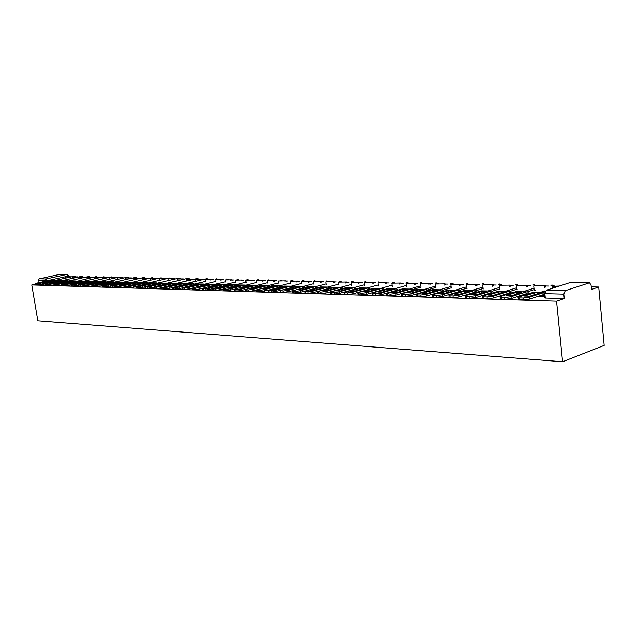 <?xml version="1.0" encoding="UTF-8"?>
<svg xmlns="http://www.w3.org/2000/svg" width="636" height="636" viewBox="0 0 636 636"><rect width="100%" height="100%" fill="white"/><g stroke="black" fill="none" stroke-linecap="round" stroke-linejoin="round"><path stroke-width="0.95" d="M35.171 284.205L31.8 284.944L556.556 301.186L562.574 361.749L604.2 345.404L598.73 287.003L591.249 286.86M548.614 286.041L545.322 285.977M530.639 285.699L527.459 285.636M513.173 285.365L510.096 285.302M496.183 285.039L493.21 284.976M479.663 284.721L476.785 284.666M463.58 284.411L460.79 284.356M447.927 284.109L445.224 284.061M432.679 283.815L430.063 283.767M417.828 283.529L415.292 283.481M403.351 283.259L400.903 283.211M389.24 282.98L386.863 282.94M375.479 282.718L373.181 282.678M362.059 282.464L359.825 282.416M348.965 282.209L346.803 282.169M336.182 281.963L334.083 281.923M323.7 281.724L321.665 281.684M311.513 281.494L309.533 281.454M299.612 281.263L297.688 281.223M287.973 281.04L286.113 281.001M276.604 280.818L274.792 280.786M265.49 280.611L263.725 280.571M254.623 280.397L252.905 280.365M243.986 280.198L242.324 280.166M233.579 279.999L231.965 279.967M223.403 279.8L221.829 279.768M213.434 279.609L211.907 279.578M203.679 279.419L202.192 279.395M194.123 279.236L192.676 279.212M184.758 279.061L183.359 279.029M175.592 278.886L174.232 278.854M166.6 278.711L165.281 278.687M157.792 278.544L156.512 278.512M149.166 278.377L147.918 278.353M140.699 278.21L139.491 278.186M132.399 278.051L131.223 278.027M124.259 277.9L123.114 277.876M116.269 277.741L115.156 277.725M108.43 277.59L107.349 277.574M100.742 277.447L99.685 277.423M93.19 277.304L92.164 277.28M85.781 277.161L84.779 277.137M78.506 277.018L77.528 277.002M71.359 276.883L70.405 276.867M31.8 284.944L37.834 320.767L562.574 361.749M598.73 287.003L591.496 289.436L591.082 285.087L589.572 282.766L565.261 290.692L563.814 294.142L544.845 293.657L543.923 293.124L544.384 291.542M556.556 301.186L564.259 298.594L563.814 294.142M60.245 274.283L39.257 278.822L46.023 278.973L67.114 274.394L60.245 274.283L67.344 274.362M38.367 282.781L38.041 280.85L39.257 278.822M516.814 289.714L517.601 289.809M534.391 290.111L535.592 290.215M534.335 289.619L526.99 291.972M516.766 289.245L509.253 291.606M499.681 288.879L492.002 291.256M483.066 288.521L475.211 290.914M466.888 288.172L458.874 290.58M451.147 287.83L442.974 290.255M435.819 287.496L427.495 289.937M420.889 287.178L412.414 289.619M538.533 296.201L544.249 296.36M348.17 290.978L348.623 290.994M361.805 291.352L362.393 291.368M375.789 291.733L376.528 291.757M390.138 292.131L391.029 292.155M404.878 292.536L405.927 292.56M420.006 292.95L421.223 292.981M435.549 293.379L436.948 293.411M451.528 293.816L453.11 293.856M467.953 294.261L469.734 294.317M484.847 294.73L486.834 294.786M502.225 295.207L504.435 295.263M520.113 295.692L522.553 295.764M564.259 298.594L545.291 298.053L544.36 297.505L543.963 293.578M48.869 281.215L48.789 280.738L39.957 282.67L41.992 282.726L50.832 280.786L48.789 280.738M70.389 276.74L65.421 276.875L70.445 277.081M65.627 278.139L65.421 276.875M42.032 284.117L36.864 284.92L36.673 283.791L54.497 280.579M36.673 283.791L35.075 283.624L36.379 283.219L49.449 280.365L53.726 280.42M36.864 284.92L35.266 284.753L35.091 283.72M55.849 281.406L55.761 280.913L46.897 282.861L48.964 282.917L57.844 280.961L55.761 280.913M77.513 276.875L72.464 277.01L77.568 277.224M72.679 278.306L72.464 277.01M49.067 284.316L43.805 285.135L43.614 283.998L61.549 280.754M43.614 283.998L41.984 283.823L43.288 283.41L56.421 280.532L60.77 280.587M43.805 285.135L42.175 284.96L42 283.918M62.956 281.589L62.869 281.088L53.957 283.052L56.071 283.115L64.991 281.136L62.869 281.088M84.763 277.01L79.635 277.145L84.819 277.375M79.85 278.473L79.635 277.145M56.238 284.515L50.88 285.357L50.689 284.205L68.736 280.937M50.689 284.205L49.02 284.022L50.324 283.616L63.521 280.707L67.949 280.762M50.88 285.357L49.211 285.174L49.036 284.125M70.198 281.78L70.111 281.263L61.159 283.251L63.306 283.314L72.273 281.319L70.111 281.263M92.141 277.153L86.941 277.288L92.204 277.519M87.156 278.64L86.941 277.288M63.544 284.713L58.083 285.572L57.892 284.411L76.05 281.112M57.892 284.411L56.191 284.228L57.486 283.815L70.747 280.881L75.255 280.937M58.083 285.572L56.381 285.389L56.207 284.332M77.568 281.979L77.489 281.446L68.489 283.457L70.676 283.513L79.683 281.502L77.489 281.446M99.661 277.296L94.382 277.431L99.725 277.67M94.605 278.822L94.382 277.431M70.986 284.92L65.421 285.803L65.23 284.626L83.507 281.303M65.23 284.626L63.497 284.435L64.785 284.022L78.109 281.056L82.696 281.12M65.421 285.803L63.687 285.604L63.513 284.546M85.089 282.177L85.001 281.637L75.962 283.664L78.188 283.72L87.243 281.692L85.001 281.637M107.325 277.439L101.959 277.574L107.389 277.829M102.181 278.997L101.959 277.574M78.57 285.127L72.909 286.033L72.711 284.849L91.107 281.494M72.711 284.849L70.946 284.65L72.226 284.236L85.614 281.239L90.28 281.303M72.909 286.033L71.137 285.826L70.962 284.761M92.745 282.376L92.657 281.827L83.578 283.871L85.844 283.934L94.939 281.883L92.657 281.827M115.132 277.59L109.678 277.725L115.196 277.988M114.21 278.21L114.146 277.813M109.909 279.18L109.678 277.725M86.305 285.341L80.534 286.264L80.335 285.071L98.842 281.684M80.335 285.071L78.53 284.864L79.81 284.451L93.254 281.422L98.008 281.494M80.534 286.264L78.721 286.057L78.546 284.984M100.552 282.583L100.464 282.018L91.338 284.085L93.651 284.149L102.794 282.074L100.464 282.018M123.09 277.741L117.541 277.876L123.09 277.741L123.153 278.147M122.16 278.377L122.096 277.964M117.779 279.371L117.541 277.876M94.192 285.556L88.309 286.502L88.11 285.302L106.737 281.883M88.11 285.302L86.265 285.087L87.537 284.674L101.044 281.613L105.886 281.684M88.309 286.502L86.456 286.287L86.281 285.206M108.51 282.797L108.414 282.217L99.248 284.308L101.617 284.372L110.791 282.273L108.414 282.217M131.199 277.892L125.554 278.035L131.199 277.892L131.262 278.314M130.269 278.544L130.205 278.123M125.793 279.562L125.554 278.035M102.229 285.771L96.235 286.749L96.036 285.532L114.782 282.082M96.036 285.532L94.152 285.31L95.416 284.896L108.987 281.804L113.924 281.875M96.235 286.749L94.343 286.526L94.176 285.437M116.626 283.012L116.531 282.416L107.317 284.531L109.734 284.594L118.956 282.479L116.531 282.416M139.467 278.051L133.727 278.194L139.467 278.051L139.53 278.481M138.529 278.711L138.465 278.282M133.973 279.76L133.727 278.194M110.433 285.993L104.32 286.995L104.121 285.771L122.986 282.289M104.121 285.771L102.197 285.54L103.453 285.127L117.088 282.002L122.112 282.074M104.32 286.995L102.388 286.764L102.213 285.675M124.902 283.235L124.807 282.623L115.553 284.753L118.01 284.825L127.272 282.686L124.807 282.623M147.894 278.21L142.059 278.353L147.894 278.21L147.965 278.655M146.956 278.886L146.892 278.449M142.313 279.959L142.059 278.353M118.805 286.224L112.564 287.249L112.365 286.009L131.35 282.495M112.365 286.009L110.402 285.771L111.642 285.357L125.348 282.201L130.467 282.281M112.564 287.249L110.592 287.011L110.418 285.914M133.337 283.457L133.242 282.829L123.948 284.984L126.453 285.055L135.762 282.893L133.242 282.829M156.496 278.377L150.557 278.52L156.496 278.377L156.559 278.83M155.55 279.061L155.486 278.616M150.811 280.166L150.557 278.52M127.343 286.454L120.975 287.512L120.784 286.256L138.648 282.527L139.888 282.71M120.784 286.256L118.765 286.009L120.005 285.596L133.767 282.408L138.99 282.479M120.975 287.512L118.964 287.257L118.789 286.152M141.947 283.688L141.852 283.044L132.519 285.222L135.078 285.294L144.428 283.107L141.852 283.044M165.265 278.544L159.223 278.687L165.265 278.544L165.328 279.005M164.319 279.244L164.247 278.783M159.485 280.381L159.223 278.687M144.952 286.931L138.33 288.044L136.223 287.774L136.048 286.661L129.561 287.774L129.37 286.502L147.345 282.742L148.593 282.933M129.37 286.502L127.311 286.248L128.536 285.842L142.361 282.615L147.679 282.694M129.561 287.774L127.502 287.512L127.335 286.407M150.74 283.918L150.637 283.266L141.256 285.469L143.871 285.54L153.26 283.33L150.637 283.266M174.208 278.711L168.063 278.854L174.208 278.711L174.28 279.188M173.262 279.435L173.191 278.958M168.325 280.595L168.063 278.854M138.33 288.044L138.131 286.764L156.218 282.956L157.482 283.155M138.131 286.764L136.024 286.494L137.241 286.089L151.13 282.829L156.551 282.909M159.708 284.165L159.604 283.489L150.183 285.715L152.855 285.787L162.283 283.553L159.604 283.489M183.343 278.886L177.086 279.029L183.343 278.886L183.414 279.379M182.389 279.617L182.317 279.132M177.357 280.818L177.086 279.029M163.269 287.432L156.408 288.601L154.206 288.307L154.031 287.186L147.274 288.315L147.075 287.019L165.273 283.171L166.553 283.378M147.075 287.019L144.921 286.749L146.129 286.343L160.081 283.044L165.606 283.131M147.274 288.315L145.119 288.036L144.944 286.916M168.866 284.411L168.755 283.712L159.294 285.962L162.021 286.041L171.497 283.783L168.755 283.712M192.66 279.069L186.292 279.212L192.66 279.069L192.732 279.57M191.706 279.816L191.635 279.315M186.563 281.04L186.292 279.212M156.408 288.601L156.21 287.289L174.51 283.394L175.814 283.616M156.21 287.289L154.007 287.003L155.208 286.598L169.216 283.266L174.852 283.354M178.215 284.658L178.104 283.942L168.604 286.224L171.386 286.295L180.902 284.014L178.104 283.942M202.169 279.244L195.689 279.387L202.169 279.244L202.248 279.768M201.215 280.015L201.143 279.498M195.968 281.279L195.689 279.387M172.714 287.695L165.742 288.887L165.543 287.559L183.955 283.624L185.275 283.855M165.543 287.559L163.285 287.265L164.47 286.868L178.541 283.497L184.297 283.584M165.742 288.887L163.484 288.585L163.317 287.456M187.763 284.912L187.652 284.181L178.112 286.486L180.95 286.566L190.506 284.252L187.652 284.181M211.883 279.435L205.285 279.578L211.883 279.435L211.963 279.967M210.929 280.214L210.85 279.681M205.571 281.517L205.285 279.578M182.373 287.957L175.274 289.173L175.075 287.838L193.598 283.863L194.926 284.093M175.075 287.838L172.761 287.536L173.938 287.138L188.073 283.728L193.94 283.815M175.274 289.173L172.96 288.863L172.793 287.734M197.51 285.174L197.406 284.419L187.819 286.749L190.721 286.836L200.316 284.491L197.406 284.419M221.805 279.617L215.087 279.768L221.805 279.617L221.885 280.174M220.851 280.42L220.772 279.872M215.373 281.764L215.087 279.768M192.255 288.227L185.012 289.475L184.814 288.124L203.448 284.101L204.792 284.348M184.814 288.124L182.445 287.806L183.605 287.408L197.796 283.966L203.79 284.054M185.012 289.475L182.643 289.149L182.476 288.013M207.479 285.445L207.368 284.666L197.74 287.027L200.714 287.106L210.349 284.745L207.368 284.666M231.941 279.816L225.096 279.959L231.941 279.816L232.021 280.381M230.979 280.635L230.9 280.071M225.39 282.01L225.096 279.959M202.359 288.498L194.966 289.785L194.767 288.418L213.513 284.348L214.881 284.602M194.767 288.418L192.342 288.084L193.487 287.695L207.741 284.205L213.855 284.3M194.966 289.785L192.541 289.444L192.374 288.299M217.663 285.723L217.552 284.92L207.885 287.305L210.921 287.393L220.597 285L217.552 284.92M242.3 280.015L235.32 280.158L242.3 280.015L242.38 280.595M241.338 280.85L241.251 280.269M235.622 282.273L235.32 280.158M212.694 288.768L205.142 290.096L204.943 288.712L209.451 288.148L223.8 284.594L225.184 284.856M204.943 288.712L202.463 288.37L203.592 287.981L217.902 284.451L224.142 284.546M205.142 290.096L202.661 289.746L202.494 288.593M228.078 286.001L227.958 285.182L218.259 287.591L221.36 287.679L231.075 285.254L227.958 285.182M252.89 280.214L245.766 280.357L252.89 280.214L252.969 280.81M251.92 281.072L251.832 280.476M246.076 282.535L245.766 280.357M223.276 289.046L215.548 290.413L215.342 289.022L219.913 288.442L234.31 284.849L235.718 285.127M215.342 289.022L212.806 288.657L213.919 288.275L228.284 284.705L234.66 284.801M215.548 290.413L213.004 290.048L212.837 288.895M238.723 286.295L238.603 285.445L228.865 287.885L232.037 287.973L241.791 285.524L238.603 285.445M263.709 280.42L256.451 280.563L263.709 280.42L263.789 281.033M262.74 281.303L262.652 280.683M256.761 282.805L256.451 280.563M234.12 289.324L226.185 290.739L225.987 289.332L230.614 288.752L245.067 285.111L246.49 285.397M225.987 289.332L223.991 289.269L223.379 288.959L224.476 288.577L238.905 284.96L245.417 285.063M226.185 290.739L223.586 290.358L223.419 289.205M249.614 286.59L249.487 285.715L239.716 288.188L242.96 288.275L252.746 285.795L249.487 285.715M274.776 280.627L267.374 280.778L274.776 280.627L274.855 281.263M273.798 281.533L273.711 280.897M267.692 283.092L267.374 280.778M245.226 289.603L237.077 291.073L236.878 289.65L241.561 289.062L256.07 285.381L257.508 285.675M236.878 289.65L234.835 289.587L234.207 289.261L235.28 288.879L249.765 285.222L256.419 285.325M237.077 291.073L234.406 290.676L234.239 289.523M260.752 286.892L260.625 285.993L250.815 288.49L254.138 288.585L263.956 286.073L260.625 285.993M286.089 280.842L278.544 280.993L286.089 280.842L286.176 281.502M285.119 281.772L285.031 281.12M278.862 283.378L278.544 280.993M268.305 290.159L259.623 291.765L259.424 290.31L264.226 289.706L278.838 285.93L272.232 285.771L252.961 290.827L248.223 291.415L248.016 289.976L252.762 289.38L267.319 285.651L268.774 285.969M248.016 289.976L245.925 289.913L245.281 289.571L246.339 289.197L260.871 285.492L267.677 285.604M248.223 291.415L245.48 291.01L245.313 289.841M272.152 287.202L272.025 286.272L262.175 288.808L265.578 288.903L275.436 286.359L272.025 286.272M297.664 281.064L289.968 281.215L297.664 281.064L297.759 281.74M296.694 282.018L296.607 281.343M290.294 283.672L289.968 281.215M278.838 285.93L280.309 286.256M272.232 285.771L279.196 285.882M256.61 289.889L257.278 290.247L257.485 291.701L256.817 291.336L256.65 290.175M259.424 290.31L257.278 290.247M259.623 291.765L257.485 291.701M283.815 287.52L283.688 286.558L273.806 289.126L277.288 289.221L287.178 286.645L283.688 286.558M309.517 281.295L301.655 281.438L309.517 281.295L309.605 281.986M308.54 282.273L308.444 281.573M301.997 283.982L301.655 281.438M280.333 290.429L271.302 292.131L271.103 290.652L275.968 290.04L290.628 286.216L292.123 286.558M271.103 290.652L268.217 290.207L283.871 286.049L290.986 286.168M271.302 292.131L269.108 292.059L268.416 291.678L268.257 290.517M295.764 287.854L295.629 286.86L285.715 289.46L289.285 289.555L299.206 286.947L295.629 286.86M321.641 281.525L313.62 281.669L321.641 281.525L321.737 282.241M320.663 282.527L320.576 281.804M313.961 284.292L313.62 281.669M292.814 290.66L283.259 292.496L283.06 291.002L287.989 290.382L302.704 286.51L304.215 286.868M283.06 291.002L280.102 290.541L295.78 286.343L303.054 286.454M283.259 292.496L281.017 292.425L280.301 292.027L280.142 290.859M307.999 288.188L307.864 287.162L297.918 289.793L301.567 289.897L311.521 287.249L307.864 287.162M334.059 281.756L325.87 281.907L334.059 281.756L334.154 282.503M333.081 282.789L332.986 282.042M326.22 284.618L325.87 281.907M314.248 288.577L300.51 292.25L295.517 292.87L295.311 291.36L300.311 290.731L315.066 286.812L316.593 287.186M295.311 291.36L292.274 290.883L307.975 286.637L315.424 286.757M295.517 292.87L293.212 292.799L292.473 292.385L292.314 291.216M320.528 288.537L320.393 287.472L310.416 290.135L314.16 290.239L324.145 287.567L320.393 287.472M346.779 282.002L338.408 282.145L346.779 282.002L346.874 282.774M345.801 283.06L345.706 282.289M338.773 284.952L338.408 282.145M326.968 288.895L313.135 292.624L308.07 293.26L307.864 291.725L312.936 291.089L327.731 287.114L329.281 287.512M307.864 291.725L304.747 291.224L320.465 286.939L328.089 287.067M308.07 293.26L305.709 293.188L304.946 292.751L304.795 291.574M333.367 288.887L333.232 287.79L323.223 290.493L327.063 290.596L337.072 287.885L333.232 287.79M359.809 282.249L351.255 282.4L359.809 282.249L359.904 283.052M358.831 283.338L358.728 282.543M351.629 285.302L351.255 282.4M339.998 289.221L326.077 293.013L320.942 293.649L320.735 292.099L325.87 291.463L340.713 287.432L342.287 287.846M320.735 292.099L317.531 291.582L333.272 287.249L341.071 287.377M320.942 293.649L318.525 293.578L317.73 293.124L317.579 291.948M346.533 289.253L346.389 288.116L336.365 290.859L340.3 290.962L350.333 288.211L346.389 288.116M373.157 282.503L364.42 282.654L373.157 282.503L373.26 283.33M372.179 283.632L372.076 282.797M364.794 285.659L364.42 282.654M353.362 289.547L339.346 293.411L334.139 294.055L333.94 292.488L339.139 291.837L354.021 287.758L355.611 288.188M333.94 292.488L330.64 291.948L346.389 287.567L354.379 287.703M334.139 294.055L331.658 293.983L330.839 293.506L330.688 292.329M360.032 289.634L359.881 288.45L349.832 291.224L353.87 291.336L363.927 288.553L359.881 288.45M386.847 282.766L377.911 282.909L386.847 282.766L386.95 283.624M385.869 283.926L385.766 283.068M378.293 286.033L377.911 282.909M367.075 289.881L352.956 293.816L347.677 294.476L347.471 292.886L352.757 292.226L367.672 288.084L369.278 288.537M347.471 292.886L344.084 292.314L359.841 287.893L368.029 288.029M347.677 294.476L345.133 294.396L344.283 293.904L344.132 292.727M373.873 290.016L373.722 288.792L363.649 291.606L367.791 291.725L377.871 288.895L373.722 288.792M400.879 283.028L391.744 283.179L400.879 283.028L400.99 283.918M399.901 284.228L399.798 283.338M392.134 286.415L391.744 283.179M381.139 290.231L366.924 294.237L361.566 294.897L361.367 293.291L366.718 292.624L381.672 288.426L383.301 288.903M361.367 293.291L357.877 292.695L373.634 288.235L382.029 288.37M361.566 294.897L358.958 294.818L358.076 294.301L357.933 293.124M388.079 290.413L387.928 289.142L377.832 292.004L382.085 292.115L392.181 289.253L387.928 289.142M415.276 283.306L405.935 283.457L415.276 283.306L415.388 284.228M414.298 284.538L414.187 283.616M406.332 286.812L405.935 283.457M395.568 290.58L381.258 294.667L375.82 295.343L375.622 293.705L381.059 293.037L396.029 288.776L397.683 289.277M375.622 293.705L372.028 293.093L387.793 288.577L396.395 288.72M375.82 295.343L373.141 295.255L372.235 294.714L372.084 293.538M402.66 290.827L402.501 289.507L392.388 292.401L396.753 292.52L406.873 289.619L402.501 289.507M430.047 283.584L420.483 283.736L430.047 283.584L430.159 284.546M429.069 284.856L428.958 283.902M420.897 287.218L420.483 283.736M410.387 290.938L395.974 295.112L390.464 295.788L390.265 294.134L395.775 293.45L410.777 289.134L412.446 289.658M390.265 294.134L386.561 293.49L402.318 288.927L411.142 289.078M390.464 295.788L387.714 295.7L386.768 295.136L386.624 293.959M417.629 291.248L417.462 289.881L407.334 292.814L411.818 292.942L421.954 289.992L417.462 289.881M445.208 283.871L435.422 284.022L445.208 283.871L445.319 284.872M444.23 285.19L444.119 284.189M435.835 287.647L435.422 284.022M425.603 291.312L411.095 295.565L405.498 296.249L405.299 294.571L410.896 293.88L425.921 289.499L427.607 290.056M405.299 294.571L402.469 294.492L401.491 293.904L417.232 289.293L426.279 289.444M405.498 296.249L402.675 296.161L401.69 295.573L401.547 294.396M433.005 291.685L432.838 290.262L422.694 293.244L427.305 293.371L437.449 290.374L432.838 290.262M460.774 284.173L450.749 284.324L460.774 284.173L460.885 285.206M459.796 285.532L459.685 284.491M451.178 288.092L450.749 284.324M441.233 291.685L426.629 296.026L420.945 296.726L420.746 295.025L426.43 294.325L441.471 289.881L443.181 290.461M420.746 295.025L417.844 294.937L416.826 294.325L432.544 289.658L441.829 289.817M420.945 296.726L418.043 296.638L417.025 296.018L416.882 294.842M448.793 292.139L448.626 290.652L438.474 293.673L443.213 293.808L453.365 290.771L448.626 290.652M476.762 284.475L466.498 284.626L476.762 284.475L476.881 285.556M475.792 285.882L475.672 284.801M466.935 288.545L466.498 284.626M457.3 292.075L442.592 296.503L436.829 297.211L436.63 295.486L442.402 294.778L457.451 290.27L459.184 290.883M436.63 295.486L433.641 295.398L432.583 294.762L448.277 290.048L457.817 290.207M436.829 297.211L433.839 297.123L432.782 296.471L432.647 295.303M465.027 292.6L464.86 291.05L454.7 294.126L459.574 294.261L469.734 291.177L464.86 291.05M493.186 284.785L482.668 284.936L493.186 284.785L493.313 285.914M492.224 286.248L492.097 285.119M483.122 289.022L482.668 284.936M473.82 292.473L459.017 296.996L453.158 297.712L452.959 295.963L458.818 295.247L473.876 290.668L475.633 291.312M452.959 295.963L449.891 295.875L448.785 295.207L464.447 290.437L474.241 290.604M453.158 297.712L450.089 297.624L448.984 296.94L448.849 295.772M481.722 293.085L481.547 291.463L471.387 294.587L476.396 294.722L486.556 291.59L481.547 291.463M510.072 285.111L499.292 285.262L510.072 285.111L510.199 286.287M509.11 286.621L508.983 285.445M499.737 289.404L499.292 285.262M490.809 292.878L475.903 297.505L469.956 298.228L469.758 296.455L475.712 295.732L491.326 291.018M469.758 296.455L466.601 296.368L465.449 295.661L481.07 290.843L491.135 291.01M469.956 298.228L466.792 298.133L465.647 297.425L465.512 296.257M498.894 293.578L498.711 291.892L488.551 295.056L493.711 295.199L503.871 292.019L498.711 291.892M527.435 285.437L516.384 285.588L527.435 285.437L527.562 286.669M526.481 287.011L526.354 285.779M516.822 289.785L516.384 285.588M508.291 293.291L493.29 298.022L487.24 298.761L487.049 296.964L493.091 296.225L508.705 291.439M487.049 296.964L483.797 296.869L482.597 296.13L498.171 291.256L508.514 291.431M487.24 298.761L483.988 298.666L482.788 297.918L482.66 296.758M516.559 294.094L516.376 292.329L506.224 295.549L511.535 295.692L521.687 292.465L516.376 292.329M545.298 285.779L533.962 285.93L545.298 285.779L545.434 287.067M544.344 287.408L544.217 286.128M534.399 290.191L533.962 285.93M526.218 293.737L511.185 298.562L505.04 299.31L504.841 297.481L510.994 296.734L526.592 291.868M504.841 297.481L501.494 297.386C499.824 297.306 499.403 297.044 500.246 296.615L515.764 291.685L526.393 291.868M505.04 299.31L501.693 299.206C500.015 299.119 499.602 298.864 500.437 298.427L500.309 297.266M534.836 294.595L534.566 292.783L524.422 296.05L529.891 296.201L540.028 292.918L534.566 292.783M559.322 286.049L552.048 286.28L558.241 286.399M552.247 288.339L552.048 286.28M544.05 294.396L529.613 299.111L523.364 299.874L523.174 298.022L529.422 297.258L543.987 292.528M523.174 298.022L519.723 297.918C517.966 297.831 517.537 297.561 518.42 297.115L533.874 292.123L544.05 292.29M523.364 299.874L519.922 299.763C518.165 299.675 517.728 299.405 518.61 298.952L518.491 297.799M534.749 294.603L529.804 296.209M589.167 282.813L570.254 282.511L546.292 290.262L565.261 290.692M68.378 276.7L68.283 276.103L47.191 280.707L38.041 280.85M47.215 280.85L46.023 278.973L44.862 281.366M544.782 290.922L540.791 292.21M534.184 288.132L522.736 291.773M516.615 287.774L505.199 291.352M499.53 287.432L488.146 290.938M482.907 287.09L471.562 290.541M466.737 286.764L455.424 290.143M450.996 286.439L439.722 289.77M435.66 286.128L424.435 289.396M420.73 285.818L409.552 289.038M406.181 285.524L395.043 288.68M391.991 285.23L380.908 288.339M378.166 284.944L367.123 288.005M364.674 284.666L353.68 287.687M351.509 284.395L340.57 287.369M338.662 284.133L327.779 287.059M326.125 283.871L315.289 286.757M313.874 283.616L303.094 286.454M301.909 283.37L291.177 286.168M290.223 283.123L279.506 285.898M278.799 282.893L268.074 285.636M267.629 282.654L256.896 285.381M256.713 282.432L245.965 285.135M246.029 282.209L235.272 284.896M235.582 281.986L224.802 284.658M225.351 281.78L214.563 284.427M215.342 281.565L204.546 284.205M205.547 281.366L194.727 283.982M195.952 281.16L185.124 283.767M186.555 280.969L175.711 283.561M177.349 280.77L166.497 283.346M75.215 276.827L74.213 276.262M53.75 281.12L52.184 281.462M82.386 276.97L81.36 276.398M60.818 281.295L59.235 281.645M89.692 277.105L88.65 276.533M68.028 281.478L66.406 281.835M97.125 277.248L96.092 276.652L75.366 281.669M73.72 282.034L74.825 281.398M104.701 277.391L103.62 276.811M82.839 281.859L82.29 281.581L103.644 276.795M81.169 282.233L82.29 281.581M112.421 277.542L111.316 276.954M90.463 282.058L89.676 281.812L88.762 282.44M120.284 277.686L119.409 277.042L97.626 281.963M98.222 282.249L97.419 282.01L96.497 282.646M128.305 277.845L127.144 277.248M106.14 282.456L105.552 282.153L127.168 277.232M104.376 282.853L105.552 282.153M136.47 277.996L135.563 277.336L113.582 282.36M114.21 282.662L113.359 282.408L112.421 283.076M144.801 278.155L143.879 277.487L121.802 282.559M122.446 282.869L121.563 282.615L120.617 283.29M153.292 278.314L152.354 277.638L130.181 282.766M130.841 283.092L130.205 282.766L128.981 283.521M161.957 278.481L161.003 277.797L138.735 282.98M139.403 283.306L138.465 283.044L137.511 283.751M170.79 278.648L169.518 278.027L147.457 283.195L148.14 283.529M146.208 283.982L147.472 283.195M179.805 278.822L178.811 278.123L156.361 283.418L157.06 283.759M155.097 284.228L156.376 283.418M189.003 278.997L187.994 278.29L165.455 283.64M166.171 283.99L165.463 283.64L164.16 284.475M198.392 279.172L197.367 278.465L174.733 283.871L175.464 284.236M173.421 284.721L174.741 283.871M207.98 279.355L206.931 278.64L184.209 284.109L184.957 284.475M182.874 284.984L184.217 284.109M217.766 279.546L216.701 278.814L218.553 279.562M194.656 284.729L193.519 284.435L192.525 285.246M227.768 279.737L226.678 278.997L228.547 279.753M204.569 284.984L203.782 284.594L202.391 285.516M237.983 279.927L236.87 279.188L238.754 279.943M214.698 285.238L213.887 284.841L212.472 285.787M248.422 280.126L246.863 279.482M225.049 285.508L224.214 285.103L222.783 286.073M259.091 280.333L257.93 279.57L259.846 280.349M235.63 285.779L234.771 285.365L233.317 286.359M269.99 280.54L268.36 279.888M246.45 286.057L245.576 285.628L244.089 286.653M281.144 280.754L279.943 279.975L281.891 280.762M257.524 286.343L256.626 285.906L255.108 286.963M292.552 280.969L290.827 280.309M268.853 286.637L267.923 286.184L266.389 287.273M304.223 281.192L302.45 280.532M280.452 286.939L279.49 286.47L277.932 287.591M316.164 281.414L314.343 280.754M292.329 287.249L291.336 286.764L289.746 287.925M328.391 281.653L326.514 280.985M304.485 287.559L303.467 287.067L301.838 288.259M340.904 281.891L338.98 281.223M316.943 287.885L315.885 287.377L314.232 288.609M353.727 282.13L351.74 281.462M329.702 288.211L328.613 287.687L326.928 288.959M366.861 282.384L364.818 281.708M342.78 288.553L341.659 288.013L339.942 289.324M380.32 282.638L378.213 281.971M356.192 288.903L355.039 288.346L353.282 289.706M394.121 282.901L391.951 282.233M369.953 289.261L368.753 288.688L366.964 290.096M408.264 283.171L406.77 282.289L406.03 282.503M384.065 289.626L382.824 289.03L381.004 290.493M422.781 283.449L421.247 282.559L420.468 282.781M398.549 290.008L397.269 289.396L395.409 290.906M437.679 283.728L436.105 282.829L435.286 283.068M413.416 290.398L412.096 289.762L410.196 291.328M452.959 284.022L451.353 283.107L450.495 283.354M428.688 290.795L427.32 290.135L425.381 291.765M468.66 284.324L467.007 283.394L466.108 283.664M444.373 291.209L442.958 290.525L440.979 292.218M484.783 284.626L483.09 283.688L482.144 283.974M460.504 291.63L459.033 290.922L457.006 292.679M501.351 284.944L499.618 283.99L498.616 284.292M477.08 292.067L475.561 291.336L473.486 293.164M518.38 285.27L516.599 284.3L515.55 284.626M494.132 292.512L492.558 291.757L491.016 292.608L490.435 293.665M535.894 285.604L534.065 284.618L532.952 284.968M511.678 292.973L510.04 292.186L508.387 293.164L507.87 294.182M553.908 285.946L552.032 284.944L550.856 285.325M529.74 293.45L528.039 292.64L526.258 293.752L525.813 294.714M69.078 275.793L68.283 276.103L67.114 274.394L69.093 275.849L69.229 276.716M545.291 298.053L544.845 293.657L546.292 290.262M569.021 282.909L570.921 282.519M40.307 283.33L40.497 284.459M53.408 280.46L49.449 280.365M35.393 283.759L35.584 284.888M47.287 283.529L47.477 284.666M60.452 280.627L56.421 280.532M42.318 283.958L42.501 285.095M54.394 283.728L54.585 284.88M67.623 280.802L63.521 280.707M49.362 284.165L49.552 285.318M61.636 283.934L61.827 285.095M74.929 280.977L70.747 280.881M56.54 284.379L56.731 285.532M69.014 284.149L69.205 285.318M82.37 281.16L78.109 281.056M63.854 284.586L64.045 285.763M76.535 284.364L76.725 285.54M89.954 281.343L85.614 281.239M71.312 284.809L71.502 285.985M84.198 284.578L84.389 285.771M97.682 281.533L93.254 281.422M78.912 285.031L79.103 286.224M92.013 284.801L92.204 286.009M105.56 281.724L101.044 281.613M86.655 285.254L86.846 286.462M99.979 285.031L100.17 286.248M113.59 281.915L108.987 281.804M94.549 285.485L94.748 286.701M108.104 285.262L108.303 286.486M121.778 282.114L117.088 282.002M102.611 285.723L102.801 286.947M116.396 285.492L116.587 286.741M130.134 282.32L125.348 282.201M110.823 285.962L111.022 287.202M124.855 285.739L125.046 286.995M138.648 282.527L133.767 282.408M119.202 286.208L119.401 287.456M133.481 285.985L133.679 287.249M147.345 282.742L142.361 282.615M127.757 286.454L127.955 287.726M142.289 286.232L142.488 287.512M156.218 282.956L151.13 282.829M136.486 286.717L136.684 287.989M151.281 286.486L151.479 287.782M165.273 283.171L160.081 283.044M145.398 286.971L145.596 288.267M160.471 286.749L160.662 288.06M174.51 283.394L169.216 283.266M154.5 287.241L154.699 288.545M169.844 287.019L170.043 288.339M183.955 283.624L178.541 283.497M163.794 287.512L163.993 288.831M179.424 287.289L179.63 288.625M193.598 283.863L188.073 283.728M173.286 287.79L173.485 289.118M189.218 287.567L189.417 288.919M203.448 284.101L197.796 283.966M182.985 288.076L183.184 289.42M199.227 287.854L199.426 289.221M213.513 284.348L207.741 284.205M192.899 288.362L193.098 289.722M209.451 288.148L209.657 289.523M223.8 284.594L217.902 284.451M203.035 288.657L203.234 290.032M219.913 288.442L220.112 289.841M234.31 284.849L228.284 284.705M213.394 288.959L213.593 290.358M230.614 288.752L230.812 290.159M245.067 285.111L238.905 284.96M223.991 289.269L224.19 290.676M241.561 289.062L241.76 290.485M256.07 285.381L249.765 285.222M234.835 289.587L235.034 291.01M252.762 289.38L252.961 290.827M267.319 285.651L260.871 285.492M245.925 289.913L246.132 291.352M264.226 289.706L264.425 291.169M275.968 290.04L276.167 291.519M290.628 286.216L283.871 286.049M268.909 290.588L269.108 292.059M287.989 290.382L288.195 291.876M302.704 286.51L295.78 286.343M280.81 290.93L281.017 292.425M300.311 290.731L300.51 292.25M315.066 286.812L307.975 286.637M293.013 291.288L293.212 292.799M312.936 291.089L313.135 292.624M327.731 287.114L320.465 286.939M305.511 291.654L305.709 293.188M325.87 291.463L326.077 293.013M340.713 287.432L333.272 287.249M318.318 292.027L318.525 293.578M350.969 290.342L350.515 290.334M339.139 291.837L339.346 293.411M354.021 287.758L346.389 287.567M331.459 292.417L331.658 293.983M364.746 290.716L364.158 290.7M352.757 292.226L352.956 293.816M367.672 288.084L359.841 287.893M344.935 292.806L345.133 294.396M378.881 291.089L378.15 291.073M366.718 292.624L366.924 294.237M381.672 288.426L373.634 288.235M358.752 293.212L358.958 294.818M393.39 291.479L392.499 291.455M381.059 293.037L381.258 294.667M396.029 288.776L387.793 288.577M372.942 293.625L373.141 295.255M408.288 291.876L407.239 291.852M395.775 293.45L395.974 295.112M410.777 289.134L402.318 288.927M387.515 294.055L387.714 295.7M423.592 292.29L422.376 292.258M410.896 293.88L411.095 295.565M425.921 289.499L417.232 289.293M402.469 294.492L402.675 296.161M439.317 292.711L437.926 292.671M426.43 294.325L426.629 296.026M441.471 289.881L432.544 289.658M417.844 294.937L418.043 296.638M455.487 293.14L453.897 293.101M442.402 294.778L442.592 296.503M457.451 290.27L448.277 290.048M433.641 295.398L433.839 297.123M472.111 293.586L470.322 293.538M458.818 295.247L459.017 296.996M473.876 290.668L464.447 290.437M449.891 295.875L450.089 297.624M489.211 294.047L487.216 293.991M475.712 295.732L475.903 297.505M490.769 291.073L481.07 290.843M466.601 296.368L466.792 298.133M506.805 294.516L504.594 294.46M493.091 296.225L493.29 298.022M508.148 291.495L498.171 291.256M483.797 296.869L483.988 298.666M524.931 295.001L522.482 294.937M510.994 296.734L511.185 298.562M526.036 291.932L515.764 291.685M501.494 297.386L501.693 299.206M544.162 295.517L540.902 295.43M529.422 297.258L529.613 299.111M544.026 292.369L533.874 292.123M519.723 297.918L519.922 299.763M76.058 276.843L74.38 276.215M53.217 280.858L74.237 276.247M83.229 276.986L81.535 276.35M60.277 281.033L81.392 276.382M90.535 277.121L88.825 276.485M67.472 281.215L88.674 276.517M97.968 277.264L96.251 276.62M105.544 277.407L103.811 276.755M113.256 277.558L111.515 276.899M89.867 281.772L111.34 276.938M121.118 277.701L119.361 277.042M129.132 277.86L127.359 277.185M137.297 278.012L135.516 277.336M145.62 278.171L143.823 277.487M154.111 278.33L152.306 277.646M162.768 278.496L160.948 277.797M171.601 278.663L169.764 277.964M180.616 278.838L178.756 278.123M189.806 279.013L187.938 278.29M199.195 279.188L197.311 278.465M208.775 279.371L206.875 278.64M249.185 280.142L246.879 279.474M270.745 280.555L268.384 279.88M293.283 280.985L290.867 280.301M304.946 281.207L302.498 280.516M316.879 281.43L314.399 280.738M329.09 281.661L326.586 280.969M341.604 281.899L339.052 281.199M354.411 282.145L351.827 281.438M367.529 282.392L364.913 281.684M380.98 282.654L378.325 281.939M394.765 282.917L392.07 282.193M408.9 283.187L406.166 282.464M423.401 283.457L420.619 282.734M438.276 283.743L435.453 283.02M453.548 284.03L450.67 283.306M469.225 284.332L466.299 283.6M485.332 284.642L482.35 283.91M501.883 284.952L498.847 284.228M518.897 285.278L515.796 284.546M536.387 285.612L533.222 284.888M554.385 285.954L551.142 285.23M589.429 282.766L570.659 282.464"/></g></svg>

